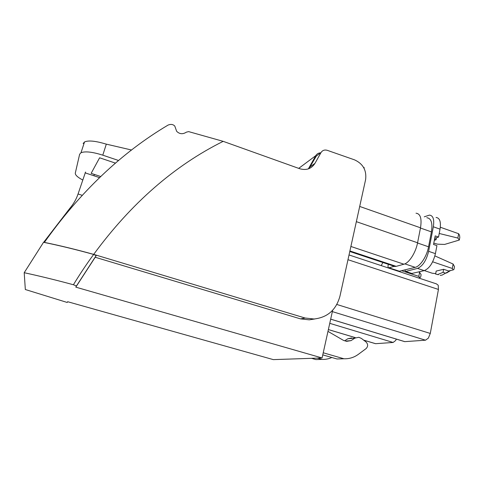 <?xml version="1.0" encoding="UTF-8"?>
<svg xmlns="http://www.w3.org/2000/svg" width="484" height="484" viewBox="0 0 484 484"><rect width="100%" height="100%" fill="white"/><g stroke="black" fill="none" stroke-linecap="round" stroke-linejoin="round"><path stroke-width="0.73" d="M67.657 301.714L67.215 302.47L67.639 301.707L273.327 359.624L322.084 357.96L332.653 310.256M364.083 168.359L364.234 167.664L363.581 167.434M349.908 250.954L396.202 266.351L393.952 266.418L392.584 265.728M43.548 242.29L44.365 242.46C59.847 245.636 76.278 249.629 93.66 254.445L96.165 255.606L76.448 285.977L73.411 284.749C58.249 280.653 43.808 277.072 30.093 274.004L24.206 272.71L25.331 289.523L67.215 302.47M322.084 357.96L75.794 287.145L95.203 257.252L300.516 318.877L309.276 319.833L314.818 318.962M76.448 285.977L75.794 287.145M308.356 168.88L315.749 155.679C316.851 153.852 318.478 152.908 320.632 152.853M308.986 168.65L316.306 156.06L320.989 152.593L314.975 163.356C311.424 168.843 306.318 170.622 299.663 168.71L223.178 141.346C174.294 165.691 131.134 203.365 93.696 254.378C76.345 249.569 59.907 245.569 44.377 242.387C80.283 191.809 121.52 152.708 168.081 125.078C170.876 123.958 173.109 124.297 174.791 126.082L176.66 131.309C179.564 134.177 182.813 134.455 186.413 132.144L188.651 131.618L223.178 141.346M319.585 153.628L316.306 156.06M396.39 339.121L395.585 340.567L393.123 342.466L329.755 323.336M363.678 340.149L375.536 343.694L393.123 342.466M375.536 343.694L374.87 343.495M349.024 254.959L436.429 283.878L438.214 285.227L438.444 289.45L347.984 259.702M330.675 319.168L404.721 341.65L425.509 340.191L428.37 338.11L430.276 333.44L438.444 289.45M404.721 341.65L403.856 341.383M331.836 357.482C328.696 358.916 325.393 359.558 321.927 359.406L315.913 359.582L311.514 358.317M317.45 358.118L321.927 359.406M319.18 359.485L315.913 359.582M323.233 352.782L343.942 358.771C349.224 358.953 354.016 357.488 358.311 354.367L366.116 348.583C368.161 346.405 368.118 344.178 365.995 341.916L361.451 338.449L358.807 337.287L354.935 338.098L351.021 340.627L346.635 341.347L343.622 340.458L327.971 331.383M322.767 354.875L336.997 358.977L343.942 358.771M354.935 338.098L347.821 338.752L344.681 340.772M347.821 338.752L351.62 337.959M340.282 358.88L336.997 358.977M416.01 213.202C420.445 213.722 421.939 218.593 420.505 227.807L417.571 242.774C415.732 252.69 409.071 263.024 403.928 264.203L396.202 266.351M382.88 262.503L381.211 265.607M43.663 242.315L69.956 208.18C73.598 203.915 76.303 199.184 78.057 193.987L85.547 172.02M96.165 255.606L95.203 257.252M93.66 254.445C86.727 263.847 79.981 273.944 73.411 284.749M43.542 242.29L24.2 272.71M320.989 152.593C322.465 150.312 324.576 149.562 327.317 150.343L354.621 159.889C363.042 163.798 366.709 170.338 365.626 179.51L339.98 296.063C336.247 309.79 327.608 317.437 314.049 319.01L305.156 318.024L300.516 318.871M305.156 318.036L93.696 254.378M82.153 195.3L78.057 193.987M131.588 150.022L106.311 144.141L102.783 155.17L118.592 160.506M93.884 175.746L94.326 174.409M100.702 176.509L91.143 173.357L99.613 157.796L115.501 163.138M82.661 179.981C77.567 177.247 75.117 174.954 75.304 173.091L79.636 154.245L80.991 152.726C85.214 151.093 92.48 151.909 102.783 155.17M83.145 143.56L84.518 141.963C87.87 140.439 93.757 140.777 102.178 142.986L106.311 144.141M394.339 266.309L388.827 267.821C388.095 267.712 387.865 266.865 388.126 265.293L388.331 264.312M394.817 265.891L394.69 266.212M401.974 270.804L418.799 276.382L419.592 272.298L418.823 271.96M418.521 277.955L419.858 277.647L418.799 276.382M419.592 272.298L421.116 274.64L420.65 277.066L419.858 277.647M426.809 217.721C431.22 218.278 432.756 222.997 431.425 231.884L428.558 246.792C426.84 256.345 420.33 266.236 415.23 267.337L399.221 271.264M433.785 243.216L437.693 244.184L444.608 244.426L459.334 240.034L459.8 237.456L459.564 235.321L458.651 233.724L457.864 238.055L459.334 240.034M440.331 227.232L458.651 233.724M457.864 238.055L439.218 233.476M436.054 217.461C439.714 217.915 441.063 221.69 440.101 228.793L438.54 237.069L434.723 238.291M434.547 239.217L436.072 239.749L436.453 237.735M436.072 239.749L434.342 240.294M424.256 216.814L429.477 215.108C433.15 215.568 434.432 219.464 433.331 226.784L428.624 251.323L435.406 253.652L436.919 245.642L433.543 244.474L435.183 235.889L438.54 237.069M428.624 251.323C426.344 260.531 422.641 266.212 417.51 268.384L405.665 271.433L404.793 270.066M435.406 253.652C433.144 262.83 429.411 268.493 424.214 270.629L411.69 273.502M432.654 261.802L452.316 268.481L453.127 264.052L434.886 255.897M424.353 270.592L432.206 273.218L435.697 273.617M443.628 269.286L436.175 271.064L435.612 274.059L437.693 274.555L443.066 272.329L443.628 269.286L448.626 270.973L453.278 269.897L452.316 268.481M453.127 264.052L454.5 266.666L454.022 269.298L453.278 269.897M438.322 274.767L437.693 274.555M443.066 272.329L445.582 273.176L442.092 275.1L440.186 275.39M450.277 270.592L445.582 273.176M450.247 270.744L446.514 273.043M375.614 343.694L363.623 340.107M355.304 337.614L328.376 329.556M430.276 333.44L336.828 304.472M425.509 340.191L332.351 311.617M404.818 341.644L330.687 319.137M359.697 206.444L420.505 227.807M356.351 221.66L417.571 242.774M350.894 246.471L403.928 264.203M315.749 155.679L298.707 168.365M314.975 163.356L310.365 166.671M345.715 341.081L351.021 340.627M99.547 177.61L85.099 172.855M420.463 228.037L431.425 231.884M389.015 267.797L399.814 271.367M428.558 246.792L417.523 242.986M415.23 267.337L404.866 263.871M433.331 226.784L440.041 229.156M417.51 268.384L424.214 270.629M405.665 271.433L412.199 273.599M349.787 251.498L395.023 266.533M328.37 329.58L355.238 337.62M314.049 319.01L309.276 319.833M80.991 152.726L84.518 141.963M388.827 267.821L399.621 271.397M405.507 271.451L412.035 273.617"/></g></svg>

